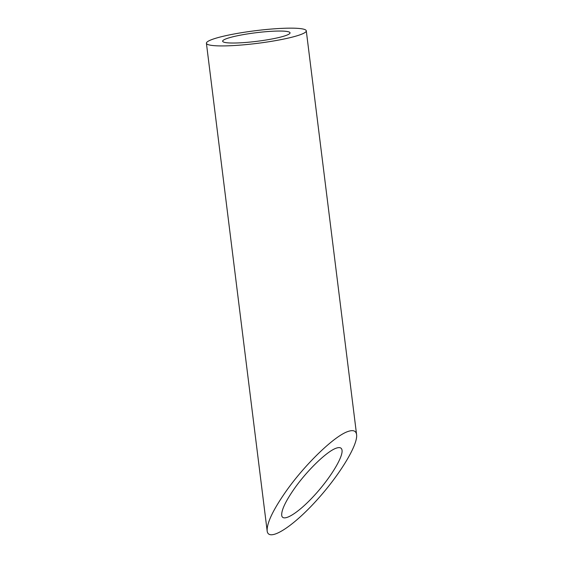 <?xml version="1.0" encoding="UTF-8"?>
<svg xmlns="http://www.w3.org/2000/svg" width="563" height="563" viewBox="0 0 563 563"><rect width="100%" height="100%" fill="white"/><g stroke="black" fill="none" stroke-linecap="round" stroke-linejoin="round"><path stroke-width="0.84" d="M238.846 42.894A33.956 4.314 -7.1 0 0 273.104 38.756A33.956 4.314 -7.1 0 0 290.051 32.837A33.956 4.314 -7.1 0 0 255.82 32.753A33.956 4.314 -7.1 0 0 222.652 41.233A33.956 4.314 -7.1 0 0 238.846 42.894M336.505 448.085C327.427 450.829 307.335 470.161 294.365 488.642C285.652 501.126 281.43 510.001 281.697 515.265C282.478 522.633 297.419 513.745 313.556 496.313C329.707 478.986 343.064 457.409 342.044 450.301C341.685 447.747 339.834 447.008 336.505 448.085M230.408 45.723A50.325 6.397 -7.1 0 0 281.176 39.586A50.325 6.397 -7.1 0 0 306.286 30.817A50.325 6.397 -7.1 0 0 255.56 30.691A50.325 6.397 -7.1 0 0 206.41 43.252A50.325 6.397 -7.1 0 0 230.408 45.723M348.377 431.364C334.922 435.431 305.153 464.081 285.927 491.464C273.02 509.965 266.756 523.118 267.151 530.916C268.312 541.838 290.452 528.671 314.365 502.829C338.307 477.157 358.103 445.185 356.59 434.643C356.048 430.857 353.318 429.766 348.377 431.364M356.59 434.643L306.286 30.817M267.151 530.916L206.41 43.252"/></g></svg>
